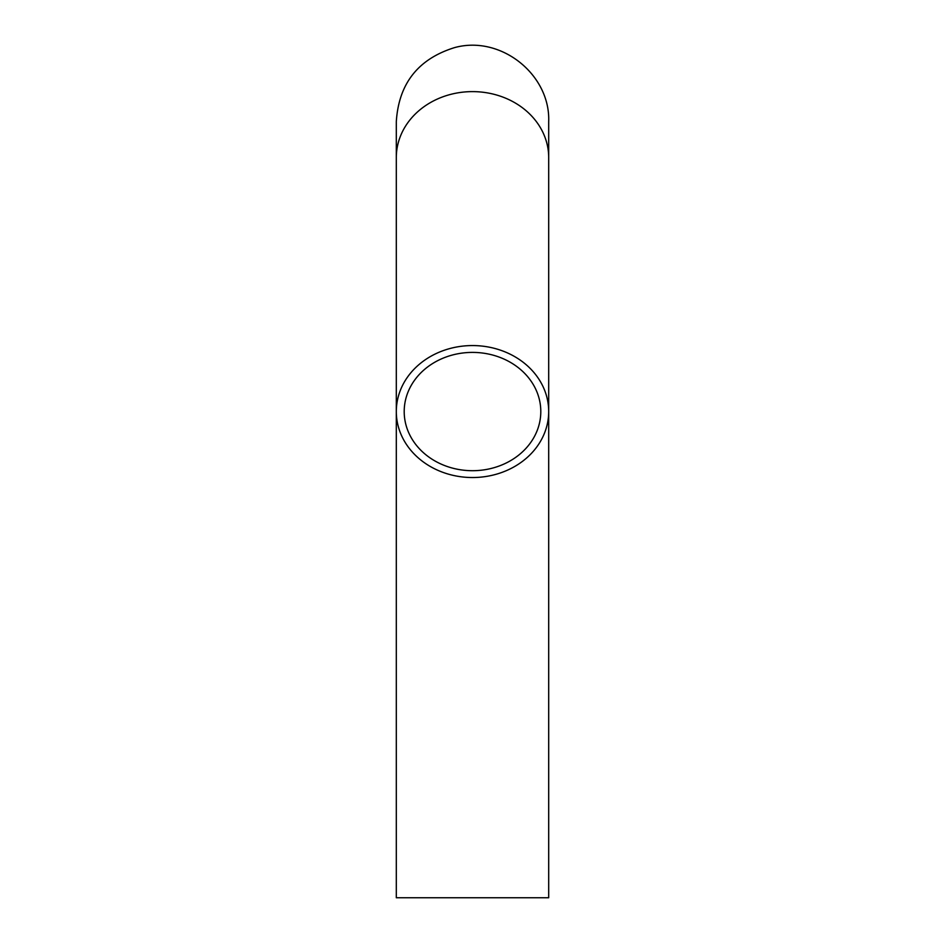 <?xml version="1.0" encoding="UTF-8"?>
<svg xmlns="http://www.w3.org/2000/svg" width="945" height="945" viewBox="0 0 945 945"><rect width="100%" height="100%" fill="white"/><g stroke="black" fill="none" stroke-linecap="round" stroke-linejoin="round"><path stroke-width="1.42" d="M472.5 897.75L548.691 897.75L548.691 411.547A76.191 65.985 180 0 0 472.5 345.563A76.191 65.985 180 0 0 396.309 411.547A76.191 65.985 180 0 0 472.5 477.532A76.191 65.985 180 0 0 548.691 411.547L548.691 157.602A76.191 65.985 180 0 0 472.5 91.618A76.191 65.985 180 0 0 396.309 157.602L396.309 897.75L472.5 897.75M472.5 470.704A68.3 59.157 180 0 0 540.8 411.547A68.3 59.157 180 0 0 472.5 352.402A68.3 59.157 180 0 0 404.2 411.547A68.3 59.157 180 0 0 472.5 470.704M548.691 121.669L548.691 157.602L548.691 121.669C550.51 74.643 500.815 34.741 454.427 47.652C418.092 59.003 398.719 83.68 396.309 121.669L396.309 157.602"/></g></svg>
